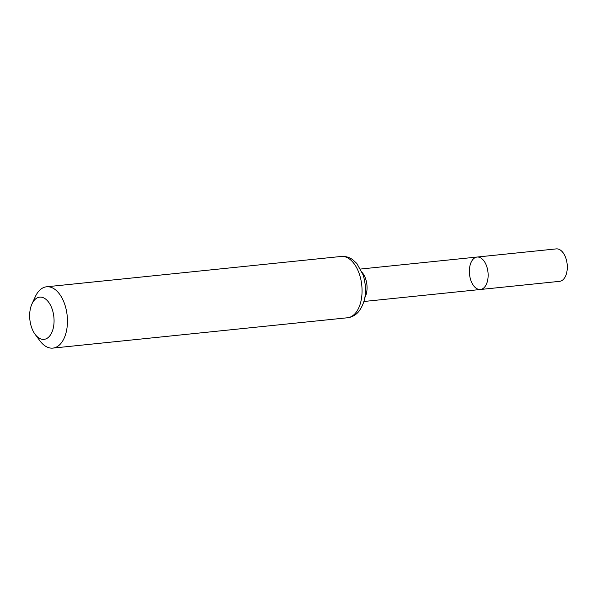 <?xml version="1.0" encoding="UTF-8"?>
<svg xmlns="http://www.w3.org/2000/svg" width="597" height="597" viewBox="0 0 597 597"><rect width="100%" height="100%" fill="white"/><g stroke="black" fill="none" stroke-linecap="round" stroke-linejoin="round"><path stroke-width="0.9" d="M484.764 286.903A16.306 9.283 -95.9 0 0 487.256 268.21A16.306 9.283 -95.9 0 0 477.085 257.046A16.306 9.283 84.1 0 1 487.988 272.322A16.306 9.283 84.1 0 1 480.421 289.493A16.306 9.283 -95.9 0 0 484.764 286.903M49.685 335.992A21.216 12.074 84.1 0 1 35.111 334.335A21.216 12.074 84.1 0 1 31.977 303.888A21.216 12.074 84.1 0 1 50.193 304.649A21.216 12.074 84.1 0 1 49.685 335.992M31.977 303.888L35.357 296.575A30.82 17.544 84.1 0 1 46.559 286.791A30.82 17.544 84.1 0 1 65.789 307.88A30.82 17.544 84.1 0 1 61.088 343.215A30.82 17.544 84.1 0 1 52.879 348.103A30.82 17.544 84.1 0 1 39.909 340.812L35.111 334.335M472.734 259.635A16.306 9.283 84.1 0 1 477.085 257.046L556.247 248.897A16.306 9.283 -95.9 0 1 567.15 264.165A16.306 9.283 -95.9 0 1 559.583 281.344L480.421 289.493A16.306 9.283 84.1 0 1 470.249 278.336A16.306 9.283 84.1 0 1 472.734 259.635M362.304 272.665A16.306 9.283 84.1 0 1 364.871 297.59M355.693 312.88A30.82 17.544 84.1 0 1 347.484 317.768C352.081 317.201 355.931 315.007 359.028 311.201C365.946 301.515 367.334 289.463 363.185 275.053L356.834 263.478L352.737 259.71C349.178 257.18 345.32 256.098 341.171 256.456A30.82 17.544 84.1 0 1 360.394 277.545A30.82 17.544 84.1 0 1 355.693 312.88M363.954 301.485L480.421 289.493M360.61 269.038L477.085 257.046M52.879 348.103L347.484 317.768M46.559 286.791L341.171 256.456"/></g></svg>
